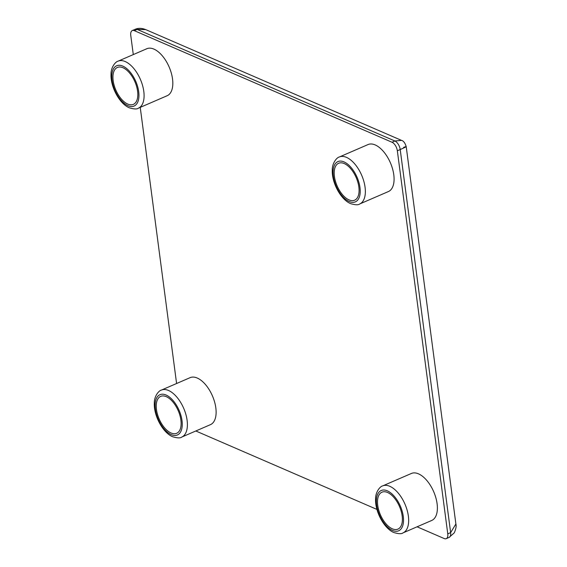 <?xml version="1.0" encoding="UTF-8"?>
<svg xmlns="http://www.w3.org/2000/svg" width="567" height="567" viewBox="0 0 567 567"><rect width="100%" height="100%" fill="white"/><g stroke="black" fill="none" stroke-linecap="round" stroke-linejoin="round"><path stroke-width="0.85" d="M127.766 104.073A20.114 10.404 -113.4 0 0 133.365 104.371A20.114 10.404 -113.4 0 0 136.612 86.51A20.114 10.404 -113.4 0 0 122.982 67.749A20.114 10.404 -113.4 0 0 117.383 67.452A20.114 10.404 -113.4 0 0 114.137 85.312A20.114 10.404 -113.4 0 0 127.766 104.073M153.933 49.116A25.6 13.239 -113.4 0 0 146.81 48.734L118.078 61.172A25.6 13.239 66.6 0 1 125.208 61.548A25.6 13.239 66.6 0 1 142.551 85.433A25.6 13.239 66.6 0 1 138.419 108.162L167.152 95.731A25.6 13.239 -113.4 0 0 171.284 72.994A25.6 13.239 -113.4 0 0 153.933 49.116M171.071 432.997A20.114 10.404 -113.4 0 0 176.67 433.294A20.114 10.404 -113.4 0 0 179.916 415.434A20.114 10.404 -113.4 0 0 166.287 396.673A20.114 10.404 -113.4 0 0 160.688 396.368A20.114 10.404 -113.4 0 0 157.442 414.236A20.114 10.404 -113.4 0 0 171.071 432.997M197.238 378.033A25.6 13.239 -113.4 0 0 190.108 377.657L161.382 390.096A25.6 13.239 66.6 0 1 168.512 390.472A25.6 13.239 66.6 0 1 185.856 414.349A25.6 13.239 66.6 0 1 181.723 437.086L210.456 424.648A25.6 13.239 -113.4 0 0 214.581 401.918A25.6 13.239 -113.4 0 0 197.238 378.033M392.336 528.813A20.114 10.404 -113.4 0 0 397.935 529.11A20.114 10.404 -113.4 0 0 401.181 511.25A20.114 10.404 -113.4 0 0 387.552 492.482A20.114 10.404 -113.4 0 0 381.952 492.184A20.114 10.404 -113.4 0 0 378.706 510.052A20.114 10.404 -113.4 0 0 392.336 528.813M418.503 473.849A25.6 13.239 -113.4 0 0 411.373 473.473L382.647 485.912A25.6 13.239 66.6 0 1 389.77 486.288A25.6 13.239 66.6 0 1 407.12 510.165A25.6 13.239 66.6 0 1 402.988 532.902L431.714 520.463A25.6 13.239 -113.4 0 0 435.846 497.727A25.6 13.239 -113.4 0 0 418.503 473.849M349.031 199.889A20.114 10.404 -113.4 0 0 354.63 200.186A20.114 10.404 -113.4 0 0 357.876 182.326A20.114 10.404 -113.4 0 0 344.247 163.565A20.114 10.404 -113.4 0 0 338.648 163.268A20.114 10.404 -113.4 0 0 335.402 181.128A20.114 10.404 -113.4 0 0 349.031 199.889M375.198 144.932A25.6 13.239 -113.4 0 0 368.068 144.55L339.342 156.988A25.6 13.239 66.6 0 1 346.472 157.364A25.6 13.239 66.6 0 1 363.816 181.242A25.6 13.239 66.6 0 1 359.684 203.978L388.416 191.547A25.6 13.239 -113.4 0 0 392.541 168.81A25.6 13.239 -113.4 0 0 375.198 144.932M417.078 526.8L444.195 538.544A7.314 3.785 -113.4 0 0 446.236 538.65A7.314 3.785 -113.4 0 0 447.767 533.859L397.339 150.779A7.314 3.785 -113.4 0 0 392.024 142.253L134.329 30.661A7.314 3.785 -113.4 0 0 132.288 30.547A7.314 3.785 -113.4 0 0 130.757 35.338L133.288 54.588M140.24 107.376L176.592 383.512M195.821 430.984L376.949 509.421M447.767 533.859L450.645 532.619L455.889 524L406.206 146.633C405.079 142.955 403.506 140.871 401.479 140.368L394.894 141.006L137.2 29.413L134.329 30.661M403.683 147.321C407.786 145.974 406.631 146.711 400.21 149.539L397.339 150.779M401.479 140.368L145.726 29.619L137.2 29.413A7.314 3.785 66.6 0 0 135.166 29.307L132.288 30.547M344.034 161.914A21.943 11.347 -113.4 0 0 333.311 175.954A21.943 11.347 -113.4 0 0 349.251 201.54A21.943 11.347 -113.4 0 0 359.967 187.5A21.943 11.347 -113.4 0 0 344.034 161.914M387.332 490.831A21.943 11.347 -113.4 0 0 376.616 504.878A21.943 11.347 -113.4 0 0 392.548 530.464A21.943 11.347 -113.4 0 0 403.272 516.424A21.943 11.347 -113.4 0 0 387.332 490.831M166.074 395.022A21.943 11.347 -113.4 0 0 155.351 409.062A21.943 11.347 -113.4 0 0 171.291 434.648A21.943 11.347 -113.4 0 0 182.007 420.608A21.943 11.347 -113.4 0 0 166.074 395.022M122.77 66.098A21.943 11.347 -113.4 0 0 112.046 80.138A21.943 11.347 -113.4 0 0 127.986 105.724A21.943 11.347 -113.4 0 0 138.702 91.684A21.943 11.347 -113.4 0 0 122.77 66.098M446.236 538.65L449.107 537.41A7.314 3.785 66.6 0 0 450.645 532.619L400.21 149.539A7.314 3.785 66.6 0 0 394.894 141.006L392.024 142.253M339.342 156.988C336.989 157.371 332.099 162.885 332.29 170.057C331.645 182.524 340.774 199.697 350.668 203.652C355.36 205.013 358.365 205.126 359.684 203.978M382.647 485.912C380.294 486.295 375.404 491.809 375.595 498.974C374.95 511.448 384.079 528.614 393.973 532.576C398.665 533.937 401.67 534.043 402.988 532.902M161.382 390.096C159.029 390.479 154.139 395.993 154.33 403.158C153.685 415.632 162.814 432.798 172.708 436.76C177.4 438.121 180.405 438.234 181.723 437.086M118.078 61.172C115.732 61.555 110.841 67.076 111.026 74.242C110.381 86.716 119.509 103.881 129.404 107.836C134.095 109.204 137.101 109.311 138.419 108.162M145.726 29.619C141.736 28.038 138.22 27.939 135.166 29.307M449.107 537.41L454.295 532.81C455.981 528.841 456.513 525.907 455.882 524"/></g></svg>
